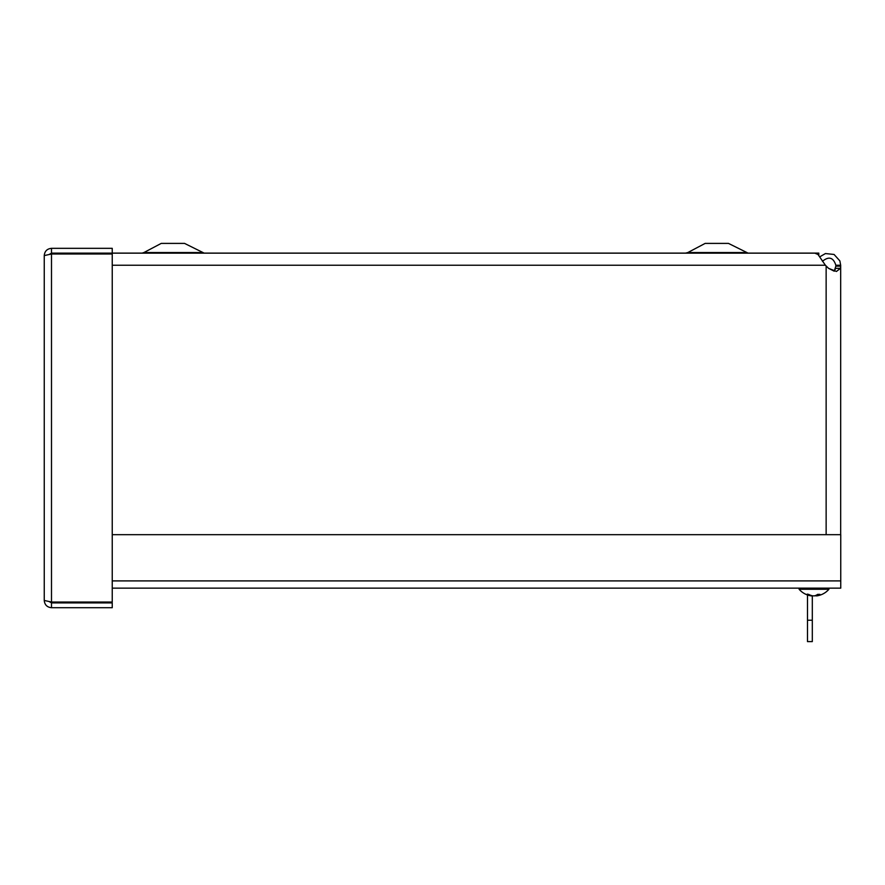 <?xml version="1.0" encoding="UTF-8"?>
<svg xmlns="http://www.w3.org/2000/svg" width="885" height="885" viewBox="0 0 885 885"><rect width="100%" height="100%" fill="white"/><g stroke="black" fill="none" stroke-linecap="round" stroke-linejoin="round"><path stroke-width="1.33" d="M64.561 253.63L66.751 253.154L69.705 254.006M56.684 254.006L65.634 254.006M840.473 268.332L835.717 268.332L834.223 271.197L835.849 266.153L840.673 266.153L840.473 268.332L836.425 271.463L828.548 268.332L825.406 265.246L817.983 254.46L814.797 253.154L112.24 253.143L112.24 248.331L51.496 248.331C47.104 248.762 44.681 251.174 44.25 255.577L51.496 254.006L49.438 254.294L51.496 253.143L112.24 253.143M76.918 253.154L74.473 254.006M835.849 266.153L835.849 265.246L840.673 265.246L840.673 534.684L840.673 266.153M835.849 265.246C833.327 257.402 828.869 256.075 822.464 261.274M820.063 256.65L825.451 253.552L834.079 254.46L839.876 260.909L840.673 265.246M828.548 268.332L834.223 271.197M840.75 588.149L112.24 588.149L799.1 588.149L799.1 589.255L828.935 589.255L828.935 588.149L840.75 588.149L840.75 534.684L112.24 534.684M44.25 600.461C44.681 604.853 47.104 607.276 51.496 607.707L112.24 607.707L112.24 602.895L51.496 602.895L49.438 601.745L51.496 602.032L44.25 600.461L44.25 255.577M51.496 253.143L51.496 248.331M112.24 602.032L51.496 602.032L51.496 254.006L112.24 254.006L112.24 602.032M51.496 602.895L51.496 607.707M807.496 620.23L812.308 620.23L812.308 641.603L807.496 641.603L807.496 594.963M812.308 620.23L812.308 595.749A19.735 16.007 -98.6 0 0 812.762 595.859L814.211 595.859M818.802 255.212L818.802 253.11L112.24 253.11M745.778 252.546L687.844 252.546L705.157 243.397L728.466 243.397L748.046 253.11M201.857 252.546L143.923 252.546L161.236 243.397L184.545 243.397L204.125 253.11M70.9 254.006L70.9 253.143M813.824 595.859L815.273 595.859A19.735 16.007 98.6 0 0 816.368 595.649M816.844 595.859L816.645 595.859A19.735 12.357 -96.4 0 0 819.93 594.377L817.64 594.377A19.735 11.483 96.2 0 1 814.388 595.859L812.917 595.859A19.735 15.288 -97.9 0 1 808.636 594.377L806.888 594.377A19.735 15.963 98.5 0 0 811.202 595.859L811.39 595.859M807.585 594.078L806.888 594.377L807.585 594.078M813.647 595.859L815.118 595.859A19.735 15.288 97.9 0 0 816.39 595.594M802.153 588.149L828.935 588.149M826.136 534.684L826.136 266.153M112.24 265.246L825.406 265.246M112.24 580.903L840.75 580.903M816.645 595.859L816.589 595.041M709.936 253.143L709.25 253.11M722.525 253.143L723.211 253.11M167.177 253.143L166.491 253.11M179.766 253.143L180.452 253.11M687.844 252.546L685.576 253.11M142.253 253.066L143.923 252.546M785.692 253.143L785.006 253.11M798.292 253.143L798.978 253.11M799.1 589.255L799.1 589.255A19.735 19.735 0 0 0 811.512 595.915M807.109 594.432L808.835 594.432M817.497 594.432L819.2 594.432M816.534 595.915A19.735 19.735 0 0 0 828.935 589.255"/></g></svg>
